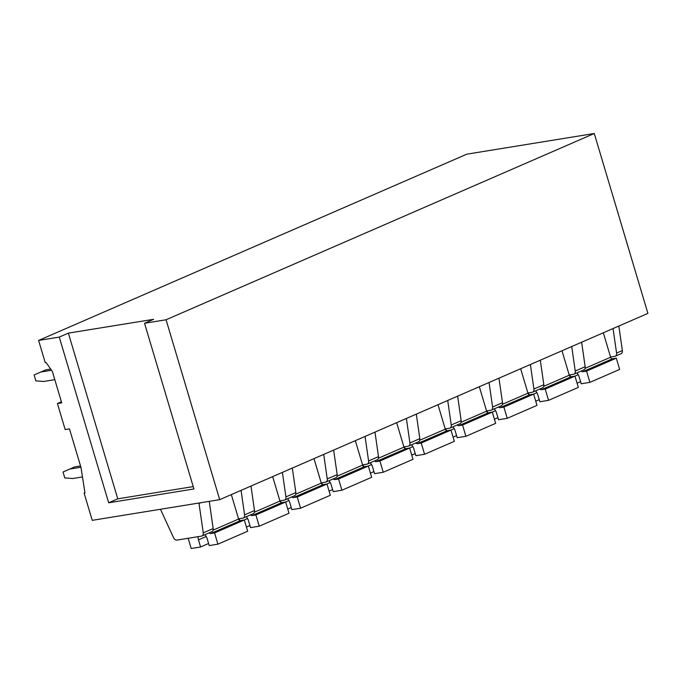<?xml version="1.0" encoding="UTF-8"?>
<svg xmlns="http://www.w3.org/2000/svg" width="682" height="682" viewBox="0 0 682 682"><rect width="100%" height="100%" fill="white"/><g stroke="black" fill="none" stroke-linecap="round" stroke-linejoin="round"><path stroke-width="1.02" d="M84.116 493.12L84.977 492.975L81.013 467.562L69.479 428.867L65.174 429.566L57.407 403.522L61.712 402.823L52.369 371.46L46.095 362.551L45.234 362.696L38.601 340.446L466.803 154.175L594.269 133.501L647.9 313.396L219.698 499.659L92.232 520.34L84.116 493.12L84.943 492.762M618.838 326.039L622.359 350.557A3.734 2.575 -113.5 0 1 621.106 353.668L615.317 356.183A3.734 2.575 -113.5 0 0 616.579 353.071L622.359 350.557M581.635 342.219L585.165 366.737A3.734 2.575 -113.5 0 1 583.911 369.849L573.988 374.162A3.734 2.575 -113.5 0 1 573.553 374.29L569.214 374.998M573.988 374.162A3.734 2.575 -113.5 0 0 575.241 371.051L571.712 346.533M540.306 360.198L543.827 384.716L533.912 389.03A3.734 2.575 -113.5 0 1 532.659 392.141A3.734 2.575 -113.5 0 1 532.224 392.269L527.885 392.977M532.659 392.141L542.574 387.828A3.734 2.575 -113.5 0 0 543.827 384.716M530.383 364.512L533.912 389.03M38.601 340.446L59.274 337.087L68.371 333.131L153.629 319.304L144.533 323.259L166.067 319.764L594.269 133.501M166.067 319.764L219.698 499.659M498.968 378.178L502.498 402.695L492.583 407.009A3.734 2.575 -113.5 0 1 491.321 410.121A3.734 2.575 -113.5 0 1 490.895 410.249L486.547 410.956M491.321 410.121L501.244 405.807A3.734 2.575 -113.5 0 0 502.498 402.695M489.054 382.491L492.583 407.009M457.639 396.157L461.168 420.675L451.245 424.988A3.734 2.575 -113.5 0 1 449.992 428.1A3.734 2.575 -113.5 0 1 449.557 428.228L445.218 428.935M449.992 428.1L459.907 423.786A3.734 2.575 -113.5 0 0 461.168 420.675M447.716 400.47L451.245 424.988M416.31 414.136L419.831 438.654L409.916 442.968A3.734 2.575 -113.5 0 1 408.663 446.079A3.734 2.575 -113.5 0 1 408.228 446.207L403.88 446.915M408.663 446.079L418.578 441.766A3.734 2.575 -113.5 0 0 419.831 438.654M406.387 418.45L409.916 442.968M374.972 432.115L378.501 456.633L368.578 460.947A3.734 2.575 -113.5 0 1 367.325 464.058A3.734 2.575 -113.5 0 1 366.899 464.186L362.551 464.894M367.325 464.058L377.248 459.745A3.734 2.575 -113.5 0 0 378.501 456.633M365.058 436.429L368.578 460.947M333.643 450.094L337.172 474.612L327.249 478.926A3.734 2.575 -113.5 0 1 325.996 482.038A3.734 2.575 -113.5 0 1 325.561 482.165L321.222 482.873M325.996 482.038L335.911 477.724A3.734 2.575 -113.5 0 0 337.172 474.612M323.72 454.408L327.249 478.926M292.314 468.074L295.835 492.592L285.92 496.905A3.734 2.575 -113.5 0 1 284.658 500.017A3.734 2.575 -113.5 0 1 284.232 500.145L279.884 500.852M284.658 500.017L294.581 495.703A3.734 2.575 -113.5 0 0 295.835 492.592M282.391 472.387L285.92 496.905M250.976 486.053L254.505 510.571L244.582 514.884A3.734 2.575 -113.5 0 1 243.329 517.996A3.734 2.575 -113.5 0 1 242.903 518.124L238.555 518.832M243.329 517.996L253.252 513.682A3.734 2.575 -113.5 0 0 254.505 510.571M241.061 490.367L244.582 514.884M209.263 501.355L213.176 528.55L203.253 532.864A3.734 2.575 -113.5 0 1 202 535.975A3.734 2.575 -113.5 0 1 201.565 536.103L176.919 540.101A3.734 2.575 -113.5 0 1 173.543 537.68L160.679 509.727A3.734 2.575 -113.5 0 0 160.449 509.275M202 535.975L211.914 531.662A3.734 2.575 -113.5 0 0 213.176 528.55M198.982 503.026A3.734 2.575 -113.5 0 0 199.025 503.504L203.253 532.864M57.407 403.522L61.406 401.783M615.317 356.183A3.734 2.575 -113.5 0 1 614.891 356.311L610.543 357.018M613.05 328.553L616.579 353.071M59.274 337.087L108.668 502.787L193.935 488.951L144.533 323.259M108.668 502.787L117.764 498.832L68.371 333.131M117.764 498.832L193.228 486.59M231.334 494.603L238.615 519.045A1.867 1.287 -113.5 0 0 240.439 520.613L244.318 519.982L247.668 531.227L217.908 544.168L209.212 545.583L207.166 538.72A6.223 4.297 -113.5 0 0 204.847 534.739M209.272 532.812A1.867 1.287 -113.5 0 0 210.678 533.554L214.557 532.923L244.318 519.982M198.198 536.649A6.223 4.297 -113.5 0 0 198.479 539.88L200.593 546.981L191.207 548.499L188.164 538.277M200.593 546.981L208.59 543.503M214.557 532.923L217.908 544.168M272.664 476.624L279.952 501.065A1.867 1.287 -113.5 0 0 281.768 502.634L285.647 502.003L288.998 513.248L259.237 526.189L250.541 527.604L248.495 520.741A6.223 4.297 -113.5 0 0 246.185 516.76M250.601 514.833A1.867 1.287 -113.5 0 0 252.016 515.575L255.886 514.944L285.647 502.003M246.424 527.05L249.919 525.524M239.527 518.67A6.223 4.297 -113.5 0 0 239.501 520.34M255.886 514.944L259.237 526.189M313.993 458.645L321.282 483.086A1.867 1.287 -113.5 0 0 323.106 484.655L326.976 484.024L330.335 495.268L300.574 508.209L291.87 509.624L289.833 502.762A6.223 4.297 -113.5 0 0 287.514 498.781M291.939 496.854A1.867 1.287 -113.5 0 0 293.345 497.596L297.224 496.965L326.976 484.024M287.753 509.07L291.257 507.544M280.865 500.69A6.223 4.297 -113.5 0 0 280.839 502.361M297.224 496.965L300.574 508.209M355.331 440.666L362.619 465.107A1.867 1.287 -113.5 0 0 364.435 466.676L368.314 466.045L371.664 477.289L341.904 490.23L333.208 491.645L331.162 484.783A6.223 4.297 -113.5 0 0 328.843 480.801M333.268 478.875A1.867 1.287 -113.5 0 0 334.674 479.617L338.553 478.986L368.314 466.045M329.082 491.091L332.586 489.565M322.194 482.711A6.223 4.297 -113.5 0 0 322.168 484.382M338.553 478.986L341.904 490.23M396.66 422.687L403.949 447.128A1.867 1.287 -113.5 0 0 405.773 448.696L409.643 448.065L412.994 459.31L383.241 472.251L374.537 473.666L372.491 466.803A6.223 4.297 -113.5 0 0 370.181 462.822M374.597 460.896A1.867 1.287 -113.5 0 0 376.012 461.637L379.883 461.006L409.643 448.065M370.42 473.112L373.915 471.586M363.532 464.732A6.223 4.297 -113.5 0 0 363.497 466.403M379.883 461.006L383.241 472.251M437.989 404.707L445.278 429.149A1.867 1.287 -113.5 0 0 447.102 430.717L450.981 430.086L454.331 441.331L424.571 454.272L415.875 455.687L413.829 448.824A6.223 4.297 -113.5 0 0 411.51 444.843M415.935 442.916A1.867 1.287 -113.5 0 0 417.341 443.658L421.22 443.027L450.981 430.086M411.749 455.124L415.253 453.607M404.861 446.753A6.223 4.297 -113.5 0 0 404.835 448.424M421.22 443.027L424.571 454.272M479.327 386.728L486.616 411.169A1.867 1.287 -113.5 0 0 488.431 412.738L492.31 412.107L495.661 423.352L465.9 436.292L457.204 437.708L455.158 430.845A6.223 4.297 -113.5 0 0 452.839 426.864M457.264 424.937A1.867 1.287 -113.5 0 0 458.671 425.679L462.549 425.048L492.31 412.107M453.087 437.145L456.582 435.627M446.19 428.773A6.223 4.297 -113.5 0 0 446.164 430.444M462.549 425.048L465.9 436.292M520.656 368.749L527.945 393.19A1.867 1.287 -113.5 0 0 529.769 394.759L533.639 394.128L536.99 405.372L507.238 418.313L498.533 419.728L496.487 412.866A6.223 4.297 -113.5 0 0 494.177 408.885M498.593 406.958A1.867 1.287 -113.5 0 0 500.008 407.7L503.879 407.069L533.639 394.128M494.416 419.166L497.92 417.648M487.528 410.794A6.223 4.297 -113.5 0 0 487.494 412.465M503.879 407.069L507.238 418.313M561.994 350.761L569.274 375.211A1.867 1.287 -113.5 0 0 571.098 376.779L574.977 376.149L578.327 387.393L548.567 400.334L539.871 401.749L537.825 394.887A6.223 4.297 -113.5 0 0 535.506 390.905M539.931 388.979A1.867 1.287 -113.5 0 0 541.337 389.72L545.216 389.09L574.977 376.149M535.745 401.187L539.249 399.669M528.857 392.815A6.223 4.297 -113.5 0 0 528.831 394.486M545.216 389.09L548.567 400.334M603.323 332.782L610.612 357.232A1.867 1.287 -113.5 0 0 612.427 358.8L616.306 358.169L619.657 369.414L589.896 382.355L581.2 383.77L579.154 376.907A6.223 4.297 -113.5 0 0 576.836 372.926M581.26 370.999A1.867 1.287 -113.5 0 0 582.675 371.741L586.546 371.11L616.306 358.169M577.083 383.207L580.578 381.69M570.186 374.836A6.223 4.297 -113.5 0 0 570.161 376.507M586.546 371.11L589.896 382.355M82.471 476.923L72.65 478.517L64.799 477.929L63.034 472.004L74.781 466.889L80.536 465.951M69.82 469.046L80.919 467.247M54.807 379.661L43.716 381.46L35.865 380.88L34.1 374.955L45.847 369.84L50.673 369.056M40.894 371.997L51.525 370.266M585.165 366.737L575.241 371.051M200.815 502.728L199.025 503.504M210.678 533.554L240.439 520.613M238.615 519.045L213.099 530.144M198.479 539.88L206.237 536.504M252.016 515.575L281.768 502.634M279.952 501.065L254.437 512.165M244.173 520.008L247.566 518.525M293.345 497.596L323.106 484.655M321.282 483.086L295.766 494.186M285.502 502.029L288.904 500.545M334.674 479.617L364.435 466.676M362.619 465.107L337.096 476.207M326.831 484.049L330.233 482.566M376.012 461.637L405.773 448.696M403.949 447.128L378.433 458.227M368.169 466.07L371.571 464.587M417.341 443.658L447.102 430.717M445.278 429.149L419.762 440.248M409.498 448.091L412.9 446.608M458.671 425.679L488.431 412.738M486.616 411.169L461.1 422.269M450.828 430.112L454.229 428.628M500.008 407.7L529.769 394.759M527.945 393.19L502.429 404.29M492.165 412.133L495.567 410.649M541.337 389.72L571.098 376.779M569.274 375.211L543.759 386.31M533.495 394.153L536.896 392.67M582.675 371.741L612.427 358.8M610.612 357.232L585.096 368.331M574.832 376.174L578.225 374.691"/></g></svg>
